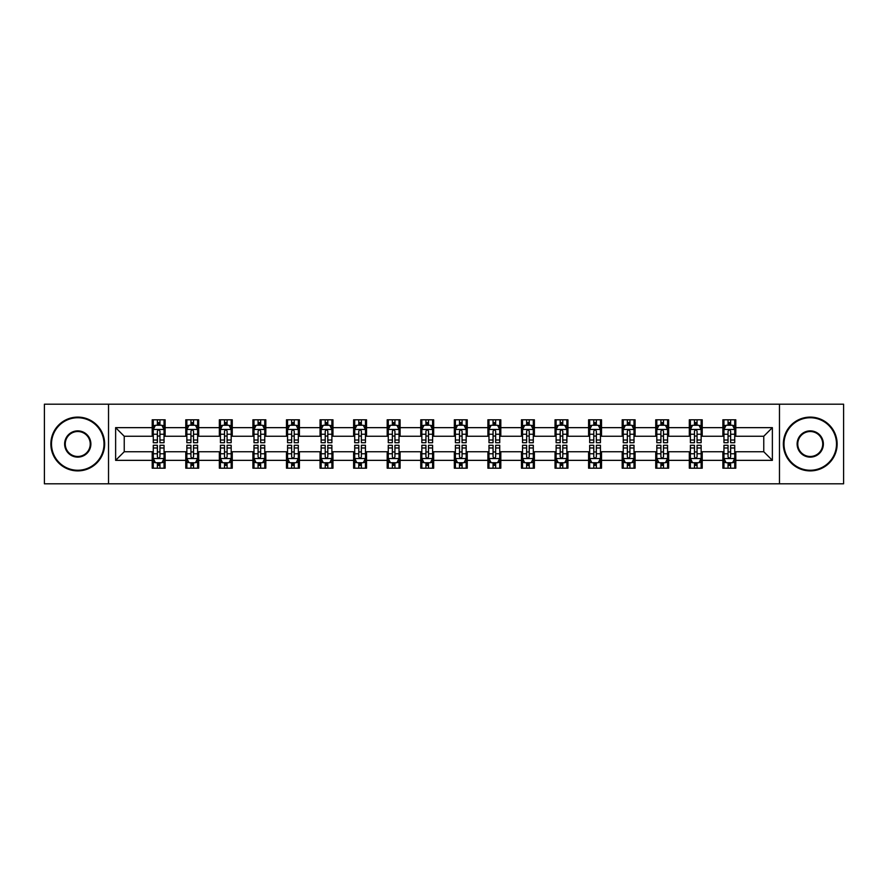 <?xml version="1.0" encoding="UTF-8"?>
<svg xmlns="http://www.w3.org/2000/svg" width="888" height="888" viewBox="0 0 888 888"><rect width="100%" height="100%" fill="white"/><g stroke="black" fill="none" stroke-linecap="round" stroke-linejoin="round"><path stroke-width="1.33" d="M779.475 483.805L843.6 483.805L843.6 404.195L779.475 404.195L779.475 483.805L108.525 483.805L108.525 404.195L44.4 404.195L44.4 483.805L108.525 483.805M779.475 404.195L108.525 404.195M735.797 427.65L735.797 419.791L722.876 419.791L722.876 427.65L702.219 427.65L702.219 419.791L689.31 419.791L689.31 427.65L668.653 427.65L668.653 419.791L655.744 419.791L655.744 427.65L635.087 427.65L635.087 419.791L622.177 419.791L622.177 427.65L601.52 427.65L601.52 419.791L588.6 419.791L588.6 427.65L567.943 427.65L567.943 419.791L555.033 419.791L555.033 427.65L534.376 427.65L534.376 419.791L521.467 419.791L521.467 427.65L500.81 427.65L500.81 419.791L487.901 419.791L487.901 427.65L467.243 427.65L467.243 419.791L454.334 419.791L454.334 427.65L433.666 427.65L433.666 419.791L420.757 419.791L420.757 427.65L400.1 427.65L400.1 419.791L387.19 419.791L387.19 427.65L366.533 427.65L366.533 419.791L353.624 419.791L353.624 427.65L332.967 427.65L332.967 419.791L320.057 419.791L320.057 427.65L299.4 427.65L299.4 419.791L286.48 419.791L286.48 427.65L265.823 427.65L265.823 419.791L252.914 419.791L252.914 427.65L232.256 427.65L232.256 419.791L219.347 419.791L219.347 427.65L198.69 427.65L198.69 419.791L185.781 419.791L185.781 427.65L165.124 427.65L165.124 419.791L152.203 419.791L152.203 427.65L115.629 427.65L115.629 460.35L124.231 451.748L152.203 451.748L152.203 468.209L165.124 468.209L165.124 451.748L185.781 451.748L185.781 468.209L198.69 468.209L198.69 451.748L219.347 451.748L219.347 468.209L232.256 468.209L232.256 451.748L252.914 451.748L252.914 468.209L265.823 468.209L265.823 451.748L286.48 451.748L286.48 468.209L299.4 468.209L299.4 451.748L320.057 451.748L320.057 468.209L332.967 468.209L332.967 451.748L353.624 451.748L353.624 468.209L366.533 468.209L366.533 451.748L387.19 451.748L387.19 468.209L400.1 468.209L400.1 451.748L420.757 451.748L420.757 468.209L433.666 468.209L433.666 451.748L454.334 451.748L454.334 468.209L467.243 468.209L467.243 451.748L487.901 451.748L487.901 468.209L500.81 468.209L500.81 451.748L521.467 451.748L521.467 468.209L534.376 468.209L534.376 451.748L555.033 451.748L555.033 468.209L567.943 468.209L567.943 451.748L588.6 451.748L588.6 468.209L601.52 468.209L601.52 451.748L622.177 451.748L622.177 468.209L635.087 468.209L635.087 451.748L655.744 451.748L655.744 468.209L668.653 468.209L668.653 451.748L689.31 451.748L689.31 468.209L702.219 468.209L702.219 451.748L722.876 451.748L722.876 468.209L735.797 468.209L735.797 451.748L763.769 451.748L763.769 436.252L735.797 436.252L735.797 427.65L772.371 427.65L772.371 460.35L735.797 460.35M722.876 460.35L702.219 460.35M689.31 460.35L668.653 460.35M655.744 460.35L635.087 460.35M622.177 460.35L601.52 460.35M588.6 460.35L567.943 460.35M555.033 460.35L534.376 460.35M521.467 460.35L500.81 460.35M487.901 460.35L467.243 460.35M454.334 460.35L433.666 460.35M420.757 460.35L400.1 460.35M387.19 460.35L366.533 460.35M353.624 460.35L332.967 460.35M320.057 460.35L299.4 460.35M286.48 460.35L265.823 460.35M252.914 460.35L232.256 460.35M219.347 460.35L198.69 460.35M185.781 460.35L165.124 460.35M152.203 460.35L115.629 460.35M722.876 427.65L722.876 436.252L702.219 436.252L702.219 427.65M689.31 427.65L689.31 436.252L668.653 436.252L668.653 427.65M655.744 427.65L655.744 436.252L635.087 436.252L635.087 427.65M622.177 427.65L622.177 436.252L601.52 436.252L601.52 427.65M588.6 427.65L588.6 436.252L567.943 436.252L567.943 427.65M555.033 427.65L555.033 436.252L534.376 436.252L534.376 427.65M521.467 427.65L521.467 436.252L500.81 436.252L500.81 427.65M487.901 427.65L487.901 436.252L467.243 436.252L467.243 427.65M454.334 427.65L454.334 436.252L433.666 436.252L433.666 427.65M420.757 427.65L420.757 436.252L400.1 436.252L400.1 427.65M387.19 427.65L387.19 436.252L366.533 436.252L366.533 427.65M353.624 427.65L353.624 436.252L332.967 436.252L332.967 427.65M320.057 427.65L320.057 436.252L299.4 436.252L299.4 427.65M286.48 427.65L286.48 436.252L265.823 436.252L265.823 427.65M252.914 427.65L252.914 436.252L232.256 436.252L232.256 427.65M219.347 427.65L219.347 436.252L198.69 436.252L198.69 427.65M185.781 427.65L185.781 436.252L165.124 436.252L165.124 427.65M152.203 427.65L152.203 436.252L124.231 436.252L115.629 427.65M124.231 436.252L124.231 451.748M772.371 460.35L763.769 451.748M763.769 436.252L772.371 427.65M152.203 425.174L153.28 425.174M157.376 425.174L159.951 425.174M164.047 425.174L165.124 425.174M152.203 436.041L153.28 436.041M157.376 436.041L159.951 436.041M164.047 436.041L165.124 436.041M152.203 451.959L153.28 451.959M157.376 451.959L159.951 451.959M164.047 451.959L165.124 451.959M152.203 462.826L153.28 462.826M157.376 462.826L159.951 462.826M164.047 462.826L165.124 462.826M185.781 451.959L186.857 451.959M190.942 451.959L193.529 451.959M197.613 451.959L198.69 451.959M185.781 462.826L186.857 462.826M190.942 462.826L193.529 462.826M197.613 462.826L198.69 462.826M185.781 425.174L186.857 425.174M190.942 425.174L193.529 425.174M197.613 425.174L198.69 425.174M185.781 436.041L186.857 436.041M190.942 436.041L193.529 436.041M197.613 436.041L198.69 436.041M219.347 451.959L220.424 451.959M224.509 451.959L227.095 451.959M231.18 451.959L232.256 451.959M219.347 462.826L220.424 462.826M224.509 462.826L227.095 462.826M231.18 462.826L232.256 462.826M219.347 425.174L220.424 425.174M224.509 425.174L227.095 425.174M231.18 425.174L232.256 425.174M219.347 436.041L220.424 436.041M224.509 436.041L227.095 436.041M231.18 436.041L232.256 436.041M252.914 451.959L253.99 451.959M258.075 451.959L260.661 451.959M264.746 451.959L265.823 451.959M252.914 462.826L253.99 462.826M258.075 462.826L260.661 462.826M264.746 462.826L265.823 462.826M252.914 425.174L253.99 425.174M258.075 425.174L260.661 425.174M264.746 425.174L265.823 425.174M252.914 436.041L253.99 436.041M258.075 436.041L260.661 436.041M264.746 436.041L265.823 436.041M286.48 451.959L287.557 451.959M291.653 451.959L294.228 451.959M298.324 451.959L299.4 451.959M286.48 462.826L287.557 462.826M291.653 462.826L294.228 462.826M298.324 462.826L299.4 462.826M286.48 425.174L287.557 425.174M291.653 425.174L294.228 425.174M298.324 425.174L299.4 425.174M286.48 436.041L287.557 436.041M291.653 436.041L294.228 436.041M298.324 436.041L299.4 436.041M320.057 451.959L321.134 451.959M325.219 451.959L327.805 451.959M331.89 451.959L332.967 451.959M320.057 462.826L321.134 462.826M325.219 462.826L327.805 462.826M331.89 462.826L332.967 462.826M320.057 425.174L321.134 425.174M325.219 425.174L327.805 425.174M331.89 425.174L332.967 425.174M320.057 436.041L321.134 436.041M325.219 436.041L327.805 436.041M331.89 436.041L332.967 436.041M353.624 451.959L354.701 451.959M358.785 451.959L361.372 451.959M365.456 451.959L366.533 451.959M353.624 462.826L354.701 462.826M358.785 462.826L361.372 462.826M365.456 462.826L366.533 462.826M353.624 425.174L354.701 425.174M358.785 425.174L361.372 425.174M365.456 425.174L366.533 425.174M353.624 436.041L354.701 436.041M358.785 436.041L361.372 436.041M365.456 436.041L366.533 436.041M387.19 451.959L388.267 451.959M392.352 451.959L394.938 451.959M399.023 451.959L400.1 451.959M387.19 462.826L388.267 462.826M392.352 462.826L394.938 462.826M399.023 462.826L400.1 462.826M387.19 425.174L388.267 425.174M392.352 425.174L394.938 425.174M399.023 425.174L400.1 425.174M387.19 436.041L388.267 436.041M392.352 436.041L394.938 436.041M399.023 436.041L400.1 436.041M420.757 451.959L421.833 451.959M425.929 451.959L428.504 451.959M432.6 451.959L433.666 451.959M420.757 462.826L421.833 462.826M425.929 462.826L428.504 462.826M432.6 462.826L433.666 462.826M420.757 425.174L421.833 425.174M425.929 425.174L428.504 425.174M432.6 425.174L433.666 425.174M420.757 436.041L421.833 436.041M425.929 436.041L428.504 436.041M432.6 436.041L433.666 436.041M454.334 451.959L455.4 451.959M459.496 451.959L462.071 451.959M466.167 451.959L467.243 451.959M454.334 462.826L455.4 462.826M459.496 462.826L462.071 462.826M466.167 462.826L467.243 462.826M454.334 425.174L455.4 425.174M459.496 425.174L462.071 425.174M466.167 425.174L467.243 425.174M454.334 436.041L455.4 436.041M459.496 436.041L462.071 436.041M466.167 436.041L467.243 436.041M487.901 451.959L488.977 451.959M493.062 451.959L495.648 451.959M499.733 451.959L500.81 451.959M487.901 462.826L488.977 462.826M493.062 462.826L495.648 462.826M499.733 462.826L500.81 462.826M487.901 425.174L488.977 425.174M493.062 425.174L495.648 425.174M499.733 425.174L500.81 425.174M487.901 436.041L488.977 436.041M493.062 436.041L495.648 436.041M499.733 436.041L500.81 436.041M521.467 451.959L522.544 451.959M526.628 451.959L529.215 451.959M533.3 451.959L534.376 451.959M521.467 462.826L522.544 462.826M526.628 462.826L529.215 462.826M533.3 462.826L534.376 462.826M521.467 425.174L522.544 425.174M526.628 425.174L529.215 425.174M533.3 425.174L534.376 425.174M521.467 436.041L522.544 436.041M526.628 436.041L529.215 436.041M533.3 436.041L534.376 436.041M555.033 451.959L556.11 451.959M560.195 451.959L562.781 451.959M566.866 451.959L567.943 451.959M555.033 462.826L556.11 462.826M560.195 462.826L562.781 462.826M566.866 462.826L567.943 462.826M555.033 425.174L556.11 425.174M560.195 425.174L562.781 425.174M566.866 425.174L567.943 425.174M555.033 436.041L556.11 436.041M560.195 436.041L562.781 436.041M566.866 436.041L567.943 436.041M588.6 451.959L589.676 451.959M593.772 451.959L596.348 451.959M600.443 451.959L601.52 451.959M588.6 462.826L589.676 462.826M593.772 462.826L596.348 462.826M600.443 462.826L601.52 462.826M588.6 425.174L589.676 425.174M593.772 425.174L596.348 425.174M600.443 425.174L601.52 425.174M588.6 436.041L589.676 436.041M593.772 436.041L596.348 436.041M600.443 436.041L601.52 436.041M622.177 451.959L623.254 451.959M627.339 451.959L629.925 451.959M634.01 451.959L635.087 451.959M622.177 462.826L623.254 462.826M627.339 462.826L629.925 462.826M634.01 462.826L635.087 462.826M622.177 425.174L623.254 425.174M627.339 425.174L629.925 425.174M634.01 425.174L635.087 425.174M622.177 436.041L623.254 436.041M627.339 436.041L629.925 436.041M634.01 436.041L635.087 436.041M655.744 451.959L656.82 451.959M660.905 451.959L663.491 451.959M667.576 451.959L668.653 451.959M655.744 462.826L656.82 462.826M660.905 462.826L663.491 462.826M667.576 462.826L668.653 462.826M655.744 425.174L656.82 425.174M660.905 425.174L663.491 425.174M667.576 425.174L668.653 425.174M655.744 436.041L656.82 436.041M660.905 436.041L663.491 436.041M667.576 436.041L668.653 436.041M689.31 451.959L690.387 451.959M694.471 451.959L697.058 451.959M701.143 451.959L702.219 451.959M689.31 462.826L690.387 462.826M694.471 462.826L697.058 462.826M701.143 462.826L702.219 462.826M689.31 425.174L690.387 425.174M694.471 425.174L697.058 425.174M701.143 425.174L702.219 425.174M689.31 436.041L690.387 436.041M694.471 436.041L697.058 436.041M701.143 436.041L702.219 436.041M722.876 451.959L723.953 451.959M728.049 451.959L730.624 451.959M734.72 451.959L735.797 451.959M722.876 462.826L723.953 462.826M728.049 462.826L730.624 462.826M734.72 462.826L735.797 462.826M722.876 425.174L723.953 425.174M728.049 425.174L730.624 425.174M734.72 425.174L735.797 425.174M722.876 436.041L723.953 436.041M728.049 436.041L730.624 436.041M734.72 436.041L735.797 436.041M159.951 422.588L157.376 422.588M164.047 440.015L159.951 440.015L159.951 442.712L164.047 442.712L164.047 429.581L161.894 425.274L155.433 425.274L153.28 429.581L153.28 442.712L157.376 442.712L157.376 440.015L153.28 440.015M153.28 429.581L153.28 419.791M164.047 429.581L164.047 419.791M157.376 425.274L157.376 419.791M159.951 419.791L159.951 425.274M159.951 440.015L159.951 431.202C159.096 429.537 158.231 429.537 157.376 431.202L157.376 440.015M157.376 465.412L159.951 465.412M153.28 447.985L157.376 447.985L157.376 445.288L153.28 445.288L153.28 458.419L155.433 462.726L161.894 462.726L164.047 458.419L164.047 445.288L159.951 445.288L159.951 447.985L164.047 447.985M164.047 458.419L164.047 468.209M153.28 458.419L153.28 468.209M159.951 462.726L159.951 468.209M157.376 468.209L157.376 462.726M157.376 447.985L157.376 456.798C158.231 458.463 159.096 458.463 159.951 456.798L159.951 447.985M77.755 417.749A26.252 26.252 0 0 0 51.504 444A26.252 26.252 0 0 0 77.755 470.252A26.252 26.252 0 0 0 104.007 444A26.252 26.252 0 0 0 77.755 417.749M77.755 470.895A26.895 26.895 0 0 1 50.86 444A26.895 26.895 0 0 1 77.755 417.105A26.895 26.895 0 0 1 104.651 444A26.895 26.895 0 0 1 77.755 470.895M77.755 430.869A13.131 13.131 0 0 1 90.876 444A13.131 13.131 0 0 1 77.755 457.131A13.131 13.131 0 0 1 64.624 444A13.131 13.131 0 0 1 77.755 430.869M77.755 456.476A12.476 12.476 0 0 0 90.232 444A12.476 12.476 0 0 0 77.755 431.524A12.476 12.476 0 0 0 65.268 444A12.476 12.476 0 0 0 77.755 456.476M810.245 417.749A26.252 26.252 0 0 0 783.993 444A26.252 26.252 0 0 0 810.245 470.252A26.252 26.252 0 0 0 836.496 444A26.252 26.252 0 0 0 810.245 417.749M810.245 470.895A26.895 26.895 0 0 1 783.349 444A26.895 26.895 0 0 1 810.245 417.105A26.895 26.895 0 0 1 837.14 444A26.895 26.895 0 0 1 810.245 470.895M810.245 430.869A13.131 13.131 0 0 1 823.376 444A13.131 13.131 0 0 1 810.245 457.131A13.131 13.131 0 0 1 797.124 444A13.131 13.131 0 0 1 810.245 430.869M810.245 456.476A12.476 12.476 0 0 0 822.732 444A12.476 12.476 0 0 0 810.245 431.524A12.476 12.476 0 0 0 797.768 444A12.476 12.476 0 0 0 810.245 456.476M193.529 422.588L190.942 422.588M197.613 440.015L193.529 440.015L193.529 442.712L197.613 442.712L197.613 429.581L195.46 425.274L189 425.274L186.857 429.581L186.857 442.712L190.942 442.712L190.942 440.015L186.857 440.015M186.857 429.581L186.857 419.791M197.613 429.581L197.613 419.791M190.942 425.274L190.942 419.791M193.529 419.791L193.529 425.274M193.529 440.015L193.529 431.202C192.663 429.537 191.808 429.537 190.942 431.202L190.942 440.015M227.095 422.588L224.509 422.588M231.18 440.015L227.095 440.015L227.095 442.712L231.18 442.712L231.18 429.581L229.026 425.274L222.577 425.274L220.424 429.581L220.424 442.712L224.509 442.712L224.509 440.015L220.424 440.015M220.424 429.581L220.424 419.791M231.18 429.581L231.18 419.791M224.509 425.274L224.509 419.791M227.095 419.791L227.095 425.274M227.095 440.015L227.095 431.202C226.229 429.537 225.374 429.537 224.509 431.202L224.509 440.015M190.942 465.412L193.529 465.412M186.857 447.985L190.942 447.985L190.942 445.288L186.857 445.288L186.857 458.419L189 462.726L195.46 462.726L197.613 458.419L197.613 445.288L193.529 445.288L193.529 447.985L197.613 447.985M197.613 458.419L197.613 468.209M186.857 458.419L186.857 468.209M193.529 462.726L193.529 468.209M190.942 468.209L190.942 462.726M190.942 447.985L190.942 456.798C191.797 458.463 192.663 458.463 193.529 456.798L193.529 447.985M224.509 465.412L227.095 465.412M220.424 447.985L224.509 447.985L224.509 445.288L220.424 445.288L220.424 458.419L222.577 462.726L229.026 462.726L231.18 458.419L231.18 445.288L227.095 445.288L227.095 447.985L231.18 447.985M231.18 458.419L231.18 468.209M220.424 458.419L220.424 468.209M227.095 462.726L227.095 468.209M224.509 468.209L224.509 462.726M224.509 447.985L224.509 456.798C225.374 458.463 226.229 458.463 227.095 456.798L227.095 447.985M260.661 422.588L258.075 422.588M264.746 440.015L260.661 440.015L260.661 442.712L264.746 442.712L264.746 429.581L262.604 425.274L256.144 425.274L253.99 429.581L253.99 442.712L258.075 442.712L258.075 440.015L253.99 440.015M253.99 429.581L253.99 419.791M264.746 429.581L264.746 419.791M258.075 425.274L258.075 419.791M260.661 419.791L260.661 425.274M260.661 440.015L260.661 431.202C259.807 429.537 258.941 429.537 258.075 431.202L258.075 440.015M294.228 422.588L291.653 422.588M298.324 440.015L294.228 440.015L294.228 442.712L298.324 442.712L298.324 429.581L296.17 425.274L289.71 425.274L287.557 429.581L287.557 442.712L291.653 442.712L291.653 440.015L287.557 440.015M287.557 429.581L287.557 419.791M298.324 429.581L298.324 419.791M291.653 425.274L291.653 419.791M294.228 419.791L294.228 425.274M294.228 440.015L294.228 431.202C293.373 429.537 292.507 429.537 291.653 431.202L291.653 440.015M327.805 422.588L325.219 422.588M331.89 440.015L327.805 440.015L327.805 442.712L331.89 442.712L331.89 429.581L329.737 425.274L323.276 425.274L321.134 429.581L321.134 442.712L325.219 442.712L325.219 440.015L321.134 440.015M321.134 429.581L321.134 419.791M331.89 429.581L331.89 419.791M325.219 425.274L325.219 419.791M327.805 419.791L327.805 425.274M327.805 440.015L327.805 431.202C326.939 429.537 326.085 429.537 325.219 431.202L325.219 440.015M258.075 465.412L260.661 465.412M253.99 447.985L258.075 447.985L258.075 445.288L253.99 445.288L253.99 458.419L256.144 462.726L262.604 462.726L264.746 458.419L264.746 445.288L260.661 445.288L260.661 447.985L264.746 447.985M264.746 458.419L264.746 468.209M253.99 458.419L253.99 468.209M260.661 462.726L260.661 468.209M258.075 468.209L258.075 462.726M258.075 447.985L258.075 456.798C258.941 458.463 259.796 458.463 260.661 456.798L260.661 447.985M291.653 465.412L294.228 465.412M287.557 447.985L291.653 447.985L291.653 445.288L287.557 445.288L287.557 458.419L289.71 462.726L296.17 462.726L298.324 458.419L298.324 445.288L294.228 445.288L294.228 447.985L298.324 447.985M298.324 458.419L298.324 468.209M287.557 458.419L287.557 468.209M294.228 462.726L294.228 468.209M291.653 468.209L291.653 462.726M291.653 447.985L291.653 456.798C292.507 458.463 293.373 458.463 294.228 456.798L294.228 447.985M325.219 465.412L327.805 465.412M321.134 447.985L325.219 447.985L325.219 445.288L321.134 445.288L321.134 458.419L323.276 462.726L329.737 462.726L331.89 458.419L331.89 445.288L327.805 445.288L327.805 447.985L331.89 447.985M331.89 458.419L331.89 468.209M321.134 458.419L321.134 468.209M327.805 462.726L327.805 468.209M325.219 468.209L325.219 462.726M325.219 447.985L325.219 456.798C326.074 458.463 326.939 458.463 327.805 456.798L327.805 447.985M361.372 422.588L358.785 422.588M365.456 440.015L361.372 440.015L361.372 442.712L365.456 442.712L365.456 429.581L363.303 425.274L356.854 425.274L354.701 429.581L354.701 442.712L358.785 442.712L358.785 440.015L354.701 440.015M354.701 429.581L354.701 419.791M365.456 429.581L365.456 419.791M358.785 425.274L358.785 419.791M361.372 419.791L361.372 425.274M361.372 440.015L361.372 431.202C360.506 429.537 359.651 429.537 358.785 431.202L358.785 440.015M358.785 465.412L361.372 465.412M354.701 447.985L358.785 447.985L358.785 445.288L354.701 445.288L354.701 458.419L356.854 462.726L363.303 462.726L365.456 458.419L365.456 445.288L361.372 445.288L361.372 447.985L365.456 447.985M365.456 458.419L365.456 468.209M354.701 458.419L354.701 468.209M361.372 462.726L361.372 468.209M358.785 468.209L358.785 462.726M358.785 447.985L358.785 456.798C359.651 458.463 360.506 458.463 361.372 456.798L361.372 447.985M394.938 422.588L392.352 422.588M399.023 440.015L394.938 440.015L394.938 442.712L399.023 442.712L399.023 429.581L396.869 425.274L390.42 425.274L388.267 429.581L388.267 442.712L392.352 442.712L392.352 440.015L388.267 440.015M388.267 429.581L388.267 419.791M399.023 429.581L399.023 419.791M392.352 425.274L392.352 419.791M394.938 419.791L394.938 425.274M394.938 440.015L394.938 431.202C394.083 429.537 393.218 429.537 392.352 431.202L392.352 440.015M392.352 465.412L394.938 465.412M388.267 447.985L392.352 447.985L392.352 445.288L388.267 445.288L388.267 458.419L390.42 462.726L396.869 462.726L399.023 458.419L399.023 445.288L394.938 445.288L394.938 447.985L399.023 447.985M399.023 458.419L399.023 468.209M388.267 458.419L388.267 468.209M394.938 462.726L394.938 468.209M392.352 468.209L392.352 462.726M392.352 447.985L392.352 456.798C393.218 458.463 394.072 458.463 394.938 456.798L394.938 447.985M428.504 422.588L425.929 422.588M432.6 440.015L428.504 440.015L428.504 442.712L432.6 442.712L432.6 429.581L430.447 425.274L423.987 425.274L421.833 429.581L421.833 442.712L425.929 442.712L425.929 440.015L421.833 440.015M421.833 429.581L421.833 419.791M432.6 429.581L432.6 419.791M425.929 425.274L425.929 419.791M428.504 419.791L428.504 425.274M428.504 440.015L428.504 431.202C427.65 429.537 426.784 429.537 425.929 431.202L425.929 440.015M425.929 465.412L428.504 465.412M421.833 447.985L425.929 447.985L425.929 445.288L421.833 445.288L421.833 458.419L423.987 462.726L430.447 462.726L432.6 458.419L432.6 445.288L428.504 445.288L428.504 447.985L432.6 447.985M432.6 458.419L432.6 468.209M421.833 458.419L421.833 468.209M428.504 462.726L428.504 468.209M425.929 468.209L425.929 462.726M425.929 447.985L425.929 456.798C426.784 458.463 427.65 458.463 428.504 456.798L428.504 447.985M462.071 422.588L459.496 422.588M466.167 440.015L462.071 440.015L462.071 442.712L466.167 442.712L466.167 429.581L464.013 425.274L457.553 425.274L455.4 429.581L455.4 442.712L459.496 442.712L459.496 440.015L455.4 440.015M455.4 429.581L455.4 419.791M466.167 429.581L466.167 419.791M459.496 425.274L459.496 419.791M462.071 419.791L462.071 425.274M462.071 440.015L462.071 431.202C461.216 429.537 460.35 429.537 459.496 431.202L459.496 440.015M459.496 465.412L462.071 465.412M455.4 447.985L459.496 447.985L459.496 445.288L455.4 445.288L455.4 458.419L457.553 462.726L464.013 462.726L466.167 458.419L466.167 445.288L462.071 445.288L462.071 447.985L466.167 447.985M466.167 458.419L466.167 468.209M455.4 458.419L455.4 468.209M462.071 462.726L462.071 468.209M459.496 468.209L459.496 462.726M459.496 447.985L459.496 456.798C460.35 458.463 461.216 458.463 462.071 456.798L462.071 447.985M495.648 422.588L493.062 422.588M499.733 440.015L495.648 440.015L495.648 442.712L499.733 442.712L499.733 429.581L497.58 425.274L491.131 425.274L488.977 429.581L488.977 442.712L493.062 442.712L493.062 440.015L488.977 440.015M488.977 429.581L488.977 419.791M499.733 429.581L499.733 419.791M493.062 425.274L493.062 419.791M495.648 419.791L495.648 425.274M495.648 440.015L495.648 431.202C494.783 429.537 493.928 429.537 493.062 431.202L493.062 440.015M493.062 465.412L495.648 465.412M488.977 447.985L493.062 447.985L493.062 445.288L488.977 445.288L488.977 458.419L491.131 462.726L497.58 462.726L499.733 458.419L499.733 445.288L495.648 445.288L495.648 447.985L499.733 447.985M499.733 458.419L499.733 468.209M488.977 458.419L488.977 468.209M495.648 462.726L495.648 468.209M493.062 468.209L493.062 462.726M493.062 447.985L493.062 456.798C493.917 458.463 494.783 458.463 495.648 456.798L495.648 447.985M529.215 422.588L526.628 422.588M533.3 440.015L529.215 440.015L529.215 442.712L533.3 442.712L533.3 429.581L531.146 425.274L524.697 425.274L522.544 429.581L522.544 442.712L526.628 442.712L526.628 440.015L522.544 440.015M522.544 429.581L522.544 419.791M533.3 429.581L533.3 419.791M526.628 425.274L526.628 419.791M529.215 419.791L529.215 425.274M529.215 440.015L529.215 431.202C528.349 429.537 527.494 429.537 526.628 431.202L526.628 440.015M526.628 465.412L529.215 465.412M522.544 447.985L526.628 447.985L526.628 445.288L522.544 445.288L522.544 458.419L524.697 462.726L531.146 462.726L533.3 458.419L533.3 445.288L529.215 445.288L529.215 447.985L533.3 447.985M533.3 458.419L533.3 468.209M522.544 458.419L522.544 468.209M529.215 462.726L529.215 468.209M526.628 468.209L526.628 462.726M526.628 447.985L526.628 456.798C527.494 458.463 528.349 458.463 529.215 456.798L529.215 447.985M562.781 422.588L560.195 422.588M566.866 440.015L562.781 440.015L562.781 442.712L566.866 442.712L566.866 429.581L564.724 425.274L558.263 425.274L556.11 429.581L556.11 442.712L560.195 442.712L560.195 440.015L556.11 440.015M556.11 429.581L556.11 419.791M566.866 429.581L566.866 419.791M560.195 425.274L560.195 419.791M562.781 419.791L562.781 425.274M562.781 440.015L562.781 431.202C561.926 429.537 561.061 429.537 560.195 431.202L560.195 440.015M560.195 465.412L562.781 465.412M556.11 447.985L560.195 447.985L560.195 445.288L556.11 445.288L556.11 458.419L558.263 462.726L564.724 462.726L566.866 458.419L566.866 445.288L562.781 445.288L562.781 447.985L566.866 447.985M566.866 458.419L566.866 468.209M556.11 458.419L556.11 468.209M562.781 462.726L562.781 468.209M560.195 468.209L560.195 462.726M560.195 447.985L560.195 456.798C561.061 458.463 561.915 458.463 562.781 456.798L562.781 447.985M596.348 422.588L593.772 422.588M600.443 440.015L596.348 440.015L596.348 442.712L600.443 442.712L600.443 429.581L598.29 425.274L591.83 425.274L589.676 429.581L589.676 442.712L593.772 442.712L593.772 440.015L589.676 440.015M589.676 429.581L589.676 419.791M600.443 429.581L600.443 419.791M593.772 425.274L593.772 419.791M596.348 419.791L596.348 425.274M596.348 440.015L596.348 431.202C595.493 429.537 594.627 429.537 593.772 431.202L593.772 440.015M593.772 465.412L596.348 465.412M589.676 447.985L593.772 447.985L593.772 445.288L589.676 445.288L589.676 458.419L591.83 462.726L598.29 462.726L600.443 458.419L600.443 445.288L596.348 445.288L596.348 447.985L600.443 447.985M600.443 458.419L600.443 468.209M589.676 458.419L589.676 468.209M596.348 462.726L596.348 468.209M593.772 468.209L593.772 462.726M593.772 447.985L593.772 456.798C594.627 458.463 595.493 458.463 596.348 456.798L596.348 447.985M629.925 422.588L627.339 422.588M634.01 440.015L629.925 440.015L629.925 442.712L634.01 442.712L634.01 429.581L631.856 425.274L625.396 425.274L623.254 429.581L623.254 442.712L627.339 442.712L627.339 440.015L623.254 440.015M623.254 429.581L623.254 419.791M634.01 429.581L634.01 419.791M627.339 425.274L627.339 419.791M629.925 419.791L629.925 425.274M629.925 440.015L629.925 431.202C629.059 429.537 628.205 429.537 627.339 431.202L627.339 440.015M627.339 465.412L629.925 465.412M623.254 447.985L627.339 447.985L627.339 445.288L623.254 445.288L623.254 458.419L625.396 462.726L631.856 462.726L634.01 458.419L634.01 445.288L629.925 445.288L629.925 447.985L634.01 447.985M634.01 458.419L634.01 468.209M623.254 458.419L623.254 468.209M629.925 462.726L629.925 468.209M627.339 468.209L627.339 462.726M627.339 447.985L627.339 456.798C628.193 458.463 629.059 458.463 629.925 456.798L629.925 447.985M663.491 422.588L660.905 422.588M667.576 440.015L663.491 440.015L663.491 442.712L667.576 442.712L667.576 429.581L665.423 425.274L658.974 425.274L656.82 429.581L656.82 442.712L660.905 442.712L660.905 440.015L656.82 440.015M656.82 429.581L656.82 419.791M667.576 429.581L667.576 419.791M660.905 425.274L660.905 419.791M663.491 419.791L663.491 425.274M663.491 440.015L663.491 431.202C662.626 429.537 661.771 429.537 660.905 431.202L660.905 440.015M660.905 465.412L663.491 465.412M656.82 447.985L660.905 447.985L660.905 445.288L656.82 445.288L656.82 458.419L658.974 462.726L665.423 462.726L667.576 458.419L667.576 445.288L663.491 445.288L663.491 447.985L667.576 447.985M667.576 458.419L667.576 468.209M656.82 458.419L656.82 468.209M663.491 462.726L663.491 468.209M660.905 468.209L660.905 462.726M660.905 447.985L660.905 456.798C661.771 458.463 662.626 458.463 663.491 456.798L663.491 447.985M697.058 422.588L694.471 422.588M701.143 440.015L697.058 440.015L697.058 442.712L701.143 442.712L701.143 429.581L699 425.274L692.54 425.274L690.387 429.581L690.387 442.712L694.471 442.712L694.471 440.015L690.387 440.015M690.387 429.581L690.387 419.791M701.143 429.581L701.143 419.791M694.471 425.274L694.471 419.791M697.058 419.791L697.058 425.274M697.058 440.015L697.058 431.202C696.203 429.537 695.337 429.537 694.471 431.202L694.471 440.015M694.471 465.412L697.058 465.412M690.387 447.985L694.471 447.985L694.471 445.288L690.387 445.288L690.387 458.419L692.54 462.726L699 462.726L701.143 458.419L701.143 445.288L697.058 445.288L697.058 447.985L701.143 447.985M701.143 458.419L701.143 468.209M690.387 458.419L690.387 468.209M697.058 462.726L697.058 468.209M694.471 468.209L694.471 462.726M694.471 447.985L694.471 456.798C695.337 458.463 696.192 458.463 697.058 456.798L697.058 447.985M730.624 422.588L728.049 422.588M734.72 440.015L730.624 440.015L730.624 442.712L734.72 442.712L734.72 429.581L732.567 425.274L726.106 425.274L723.953 429.581L723.953 442.712L728.049 442.712L728.049 440.015L723.953 440.015M723.953 429.581L723.953 419.791M734.72 429.581L734.72 419.791M728.049 425.274L728.049 419.791M730.624 419.791L730.624 425.274M730.624 440.015L730.624 431.202C729.77 429.537 728.904 429.537 728.049 431.202L728.049 440.015M728.049 465.412L730.624 465.412M723.953 447.985L728.049 447.985L728.049 445.288L723.953 445.288L723.953 458.419L726.106 462.726L732.567 462.726L734.72 458.419L734.72 445.288L730.624 445.288L730.624 447.985L734.72 447.985M734.72 458.419L734.72 468.209M723.953 458.419L723.953 468.209M730.624 462.726L730.624 468.209M728.049 468.209L728.049 462.726M728.049 447.985L728.049 456.798C728.904 458.463 729.77 458.463 730.624 456.798L730.624 447.985M163.991 429.47L153.335 429.47M153.28 425.541L155.311 425.541M162.016 425.541L164.047 425.541M157.376 434.243L153.28 434.243M164.047 434.243L159.951 434.243M159.951 423.953L157.376 423.953M153.335 458.53L163.991 458.53M164.047 462.459L162.016 462.459M155.311 462.459L153.28 462.459M159.951 453.757L164.047 453.757M153.28 453.757L157.376 453.757M157.376 464.047L159.951 464.047M197.558 429.47L186.902 429.47M186.857 425.541L188.878 425.541M195.593 425.541L197.613 425.541M190.942 434.243L186.857 434.243M197.613 434.243L193.529 434.243M193.529 423.953L190.942 423.953M231.124 429.47L220.479 429.47M220.424 425.541L222.444 425.541M229.16 425.541L231.18 425.541M224.509 434.243L220.424 434.243M231.18 434.243L227.095 434.243M227.095 423.953L224.509 423.953M186.902 458.53L197.558 458.53M197.613 462.459L195.593 462.459M188.878 462.459L186.857 462.459M193.529 453.757L197.613 453.757M186.857 453.757L190.942 453.757M190.942 464.047L193.529 464.047M220.479 458.53L231.124 458.53M231.18 462.459L229.16 462.459M222.444 462.459L220.424 462.459M227.095 453.757L231.18 453.757M220.424 453.757L224.509 453.757M224.509 464.047L227.095 464.047M264.702 429.47L254.046 429.47M253.99 425.541L256.01 425.541M262.726 425.541L264.746 425.541M258.075 434.243L253.99 434.243M264.746 434.243L260.661 434.243M260.661 423.953L258.075 423.953M298.268 429.47L287.612 429.47M287.557 425.541L289.588 425.541M296.292 425.541L298.324 425.541M291.653 434.243L287.557 434.243M298.324 434.243L294.228 434.243M294.228 423.953L291.653 423.953M331.834 429.47L321.179 429.47M321.134 425.541L323.154 425.541M329.87 425.541L331.89 425.541M325.219 434.243L321.134 434.243M331.89 434.243L327.805 434.243M327.805 423.953L325.219 423.953M254.046 458.53L264.702 458.53M264.746 462.459L262.726 462.459M256.01 462.459L253.99 462.459M260.661 453.757L264.746 453.757M253.99 453.757L258.075 453.757M258.075 464.047L260.661 464.047M287.612 458.53L298.268 458.53M298.324 462.459L296.292 462.459M289.588 462.459L287.557 462.459M294.228 453.757L298.324 453.757M287.557 453.757L291.653 453.757M291.653 464.047L294.228 464.047M321.179 458.53L331.834 458.53M331.89 462.459L329.87 462.459M323.154 462.459L321.134 462.459M327.805 453.757L331.89 453.757M321.134 453.757L325.219 453.757M325.219 464.047L327.805 464.047M365.401 429.47L354.756 429.47M354.701 425.541L356.721 425.541M363.436 425.541L365.456 425.541M358.785 434.243L354.701 434.243M365.456 434.243L361.372 434.243M361.372 423.953L358.785 423.953M354.756 458.53L365.401 458.53M365.456 462.459L363.436 462.459M356.721 462.459L354.701 462.459M361.372 453.757L365.456 453.757M354.701 453.757L358.785 453.757M358.785 464.047L361.372 464.047M398.967 429.47L388.322 429.47M388.267 425.541L390.287 425.541M397.003 425.541L399.023 425.541M392.352 434.243L388.267 434.243M399.023 434.243L394.938 434.243M394.938 423.953L392.352 423.953M388.322 458.53L398.967 458.53M399.023 462.459L397.003 462.459M390.287 462.459L388.267 462.459M394.938 453.757L399.023 453.757M388.267 453.757L392.352 453.757M392.352 464.047L394.938 464.047M432.545 429.47L421.889 429.47M421.833 425.541L423.854 425.541M430.569 425.541L432.6 425.541M425.929 434.243L421.833 434.243M432.6 434.243L428.504 434.243M428.504 423.953L425.929 423.953M421.889 458.53L432.545 458.53M432.6 462.459L430.569 462.459M423.854 462.459L421.833 462.459M428.504 453.757L432.6 453.757M421.833 453.757L425.929 453.757M425.929 464.047L428.504 464.047M466.111 429.47L455.455 429.47M455.4 425.541L457.431 425.541M464.147 425.541L466.167 425.541M459.496 434.243L455.4 434.243M466.167 434.243L462.071 434.243M462.071 423.953L459.496 423.953M455.455 458.53L466.111 458.53M466.167 462.459L464.147 462.459M457.431 462.459L455.4 462.459M462.071 453.757L466.167 453.757M455.4 453.757L459.496 453.757M459.496 464.047L462.071 464.047M499.678 429.47L489.033 429.47M488.977 425.541L490.997 425.541M497.713 425.541L499.733 425.541M493.062 434.243L488.977 434.243M499.733 434.243L495.648 434.243M495.648 423.953L493.062 423.953M489.033 458.53L499.678 458.53M499.733 462.459L497.713 462.459M490.997 462.459L488.977 462.459M495.648 453.757L499.733 453.757M488.977 453.757L493.062 453.757M493.062 464.047L495.648 464.047M533.244 429.47L522.599 429.47M522.544 425.541L524.564 425.541M531.279 425.541L533.3 425.541M526.628 434.243L522.544 434.243M533.3 434.243L529.215 434.243M529.215 423.953L526.628 423.953M522.599 458.53L533.244 458.53M533.3 462.459L531.279 462.459M524.564 462.459L522.544 462.459M529.215 453.757L533.3 453.757M522.544 453.757L526.628 453.757M526.628 464.047L529.215 464.047M566.822 429.47L556.166 429.47M556.11 425.541L558.13 425.541M564.846 425.541L566.866 425.541M560.195 434.243L556.11 434.243M566.866 434.243L562.781 434.243M562.781 423.953L560.195 423.953M556.166 458.53L566.822 458.53M566.866 462.459L564.846 462.459M558.13 462.459L556.11 462.459M562.781 453.757L566.866 453.757M556.11 453.757L560.195 453.757M560.195 464.047L562.781 464.047M600.388 429.47L589.732 429.47M589.676 425.541L591.708 425.541M598.412 425.541L600.443 425.541M593.772 434.243L589.676 434.243M600.443 434.243L596.348 434.243M596.348 423.953L593.772 423.953M589.732 458.53L600.388 458.53M600.443 462.459L598.412 462.459M591.708 462.459L589.676 462.459M596.348 453.757L600.443 453.757M589.676 453.757L593.772 453.757M593.772 464.047L596.348 464.047M633.954 429.47L623.298 429.47M623.254 425.541L625.274 425.541M631.99 425.541L634.01 425.541M627.339 434.243L623.254 434.243M634.01 434.243L629.925 434.243M629.925 423.953L627.339 423.953M623.298 458.53L633.954 458.53M634.01 462.459L631.99 462.459M625.274 462.459L623.254 462.459M629.925 453.757L634.01 453.757M623.254 453.757L627.339 453.757M627.339 464.047L629.925 464.047M667.521 429.47L656.876 429.47M656.82 425.541L658.841 425.541M665.556 425.541L667.576 425.541M660.905 434.243L656.82 434.243M667.576 434.243L663.491 434.243M663.491 423.953L660.905 423.953M656.876 458.53L667.521 458.53M667.576 462.459L665.556 462.459M658.841 462.459L656.82 462.459M663.491 453.757L667.576 453.757M656.82 453.757L660.905 453.757M660.905 464.047L663.491 464.047M701.098 429.47L690.442 429.47M690.387 425.541L692.407 425.541M699.122 425.541L701.143 425.541M694.471 434.243L690.387 434.243M701.143 434.243L697.058 434.243M697.058 423.953L694.471 423.953M690.442 458.53L701.098 458.53M701.143 462.459L699.122 462.459M692.407 462.459L690.387 462.459M697.058 453.757L701.143 453.757M690.387 453.757L694.471 453.757M694.471 464.047L697.058 464.047M734.665 429.47L724.009 429.47M723.953 425.541L725.984 425.541M732.689 425.541L734.72 425.541M728.049 434.243L723.953 434.243M734.72 434.243L730.624 434.243M730.624 423.953L728.049 423.953M724.009 458.53L734.665 458.53M734.72 462.459L732.689 462.459M725.984 462.459L723.953 462.459M730.624 453.757L734.72 453.757M723.953 453.757L728.049 453.757M728.049 464.047L730.624 464.047"/></g></svg>
